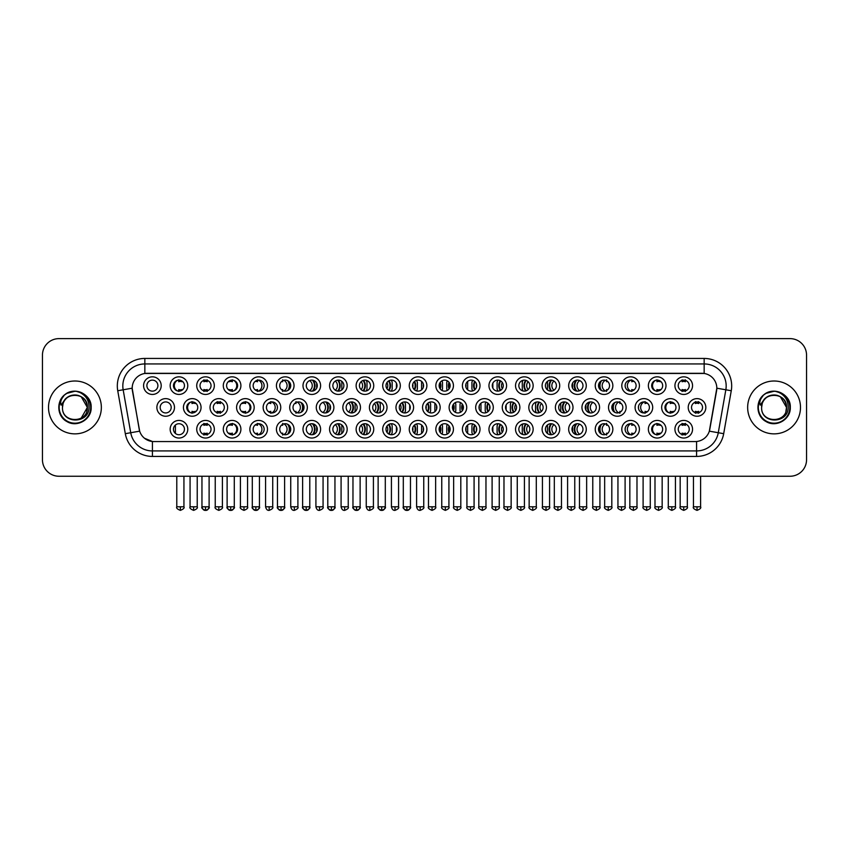 <?xml version="1.0" encoding="UTF-8"?>
<svg xmlns="http://www.w3.org/2000/svg" width="849" height="849" viewBox="0 0 849 849"><rect width="100%" height="100%" fill="white"/><g stroke="black" fill="none" stroke-linecap="round" stroke-linejoin="round"><path stroke-width="1.27" d="M453.44 429.233A8.808 8.808 0 0 1 444.643 438.042A8.808 8.808 0 0 1 435.834 429.233A8.808 8.808 0 0 1 444.643 420.425A8.808 8.808 0 0 1 453.44 429.233M439.135 429.233A5.508 5.508 0 0 0 444.643 434.741A5.508 5.508 0 0 0 450.14 429.233A5.508 5.508 0 0 0 444.643 423.725A5.508 5.508 0 0 0 439.135 429.233M480.014 429.233A8.808 8.808 0 0 1 471.206 438.042A8.808 8.808 0 0 1 462.397 429.233A8.808 8.808 0 0 1 471.206 420.425A8.808 8.808 0 0 1 480.014 429.233M465.698 429.233A5.508 5.508 0 0 0 471.206 434.741A5.508 5.508 0 0 0 476.714 429.233A5.508 5.508 0 0 0 471.206 423.725A5.508 5.508 0 0 0 465.698 429.233M506.577 429.233A8.808 8.808 0 0 1 497.769 438.042A8.808 8.808 0 0 1 488.96 429.233A8.808 8.808 0 0 1 497.769 420.425A8.808 8.808 0 0 1 506.577 429.233M492.271 429.233A5.508 5.508 0 0 0 497.769 434.741A5.508 5.508 0 0 0 503.277 429.233A5.508 5.508 0 0 0 497.769 423.725A5.508 5.508 0 0 0 492.271 429.233M586.277 429.233A8.808 8.808 0 0 1 577.479 438.042A8.808 8.808 0 0 1 568.671 429.233A8.808 8.808 0 0 1 577.479 420.425A8.808 8.808 0 0 1 586.277 429.233M571.971 429.233A5.508 5.508 0 0 0 577.479 434.741A5.508 5.508 0 0 0 582.976 429.233A5.508 5.508 0 0 0 577.479 423.725A5.508 5.508 0 0 0 571.971 429.233M612.851 429.233A8.808 8.808 0 0 1 604.042 438.042A8.808 8.808 0 0 1 595.234 429.233A8.808 8.808 0 0 1 604.042 420.425A8.808 8.808 0 0 1 612.851 429.233M598.534 429.233A5.508 5.508 0 0 0 604.042 434.741A5.508 5.508 0 0 0 609.55 429.233A5.508 5.508 0 0 0 604.042 423.725A5.508 5.508 0 0 0 598.534 429.233M639.414 429.233A8.808 8.808 0 0 1 630.605 438.042A8.808 8.808 0 0 1 621.797 429.233A8.808 8.808 0 0 1 630.605 420.425A8.808 8.808 0 0 1 639.414 429.233M625.108 429.233A5.508 5.508 0 0 0 630.605 434.741A5.508 5.508 0 0 0 636.113 429.233A5.508 5.508 0 0 0 630.605 423.725A5.508 5.508 0 0 0 625.108 429.233M665.987 429.233A8.808 8.808 0 0 1 657.179 438.042A8.808 8.808 0 0 1 648.371 429.233A8.808 8.808 0 0 1 657.179 420.425A8.808 8.808 0 0 1 665.987 429.233M651.671 429.233A5.508 5.508 0 0 0 657.179 434.741A5.508 5.508 0 0 0 662.676 429.233A5.508 5.508 0 0 0 657.179 423.725A5.508 5.508 0 0 0 651.671 429.233M533.151 429.233A8.808 8.808 0 0 1 524.342 438.042A8.808 8.808 0 0 1 515.534 429.233A8.808 8.808 0 0 1 524.342 420.425A8.808 8.808 0 0 1 533.151 429.233M518.835 429.233A5.508 5.508 0 0 0 524.342 434.741A5.508 5.508 0 0 0 529.84 429.233A5.508 5.508 0 0 0 524.342 423.725A5.508 5.508 0 0 0 518.835 429.233M559.714 429.233A8.808 8.808 0 0 1 550.905 438.042A8.808 8.808 0 0 1 542.097 429.233A8.808 8.808 0 0 1 550.905 420.425A8.808 8.808 0 0 1 559.714 429.233M545.398 429.233A5.508 5.508 0 0 0 550.905 434.741A5.508 5.508 0 0 0 556.413 429.233A5.508 5.508 0 0 0 550.905 423.725A5.508 5.508 0 0 0 545.398 429.233M426.877 429.233A8.808 8.808 0 0 1 418.069 438.042A8.808 8.808 0 0 1 409.26 429.233A8.808 8.808 0 0 1 418.069 420.425A8.808 8.808 0 0 1 426.877 429.233M412.561 429.233A5.508 5.508 0 0 0 418.069 434.741A5.508 5.508 0 0 0 423.577 429.233A5.508 5.508 0 0 0 418.069 423.725A5.508 5.508 0 0 0 412.561 429.233M400.314 429.233A8.808 8.808 0 0 1 391.506 438.042A8.808 8.808 0 0 1 382.697 429.233A8.808 8.808 0 0 1 391.506 420.425A8.808 8.808 0 0 1 400.314 429.233M385.998 429.233A5.508 5.508 0 0 0 391.506 434.741A5.508 5.508 0 0 0 397.003 429.233A5.508 5.508 0 0 0 391.506 423.725A5.508 5.508 0 0 0 385.998 429.233M373.74 429.233A8.808 8.808 0 0 1 364.932 438.042A8.808 8.808 0 0 1 356.124 429.233A8.808 8.808 0 0 1 364.932 420.425A8.808 8.808 0 0 1 373.74 429.233M359.435 429.233A5.508 5.508 0 0 0 364.932 434.741A5.508 5.508 0 0 0 370.44 429.233A5.508 5.508 0 0 0 364.932 423.725A5.508 5.508 0 0 0 359.435 429.233M347.177 429.233A8.808 8.808 0 0 1 338.369 438.042A8.808 8.808 0 0 1 329.561 429.233A8.808 8.808 0 0 1 338.369 420.425A8.808 8.808 0 0 1 347.177 429.233M332.861 429.233A5.508 5.508 0 0 0 338.369 434.741A5.508 5.508 0 0 0 343.877 429.233A5.508 5.508 0 0 0 338.369 423.725A5.508 5.508 0 0 0 332.861 429.233M320.604 429.233A8.808 8.808 0 0 1 311.806 438.042A8.808 8.808 0 0 1 302.997 429.233A8.808 8.808 0 0 1 311.806 420.425A8.808 8.808 0 0 1 320.604 429.233M306.298 429.233A5.508 5.508 0 0 0 311.806 434.741A5.508 5.508 0 0 0 317.303 429.233A5.508 5.508 0 0 0 311.806 423.725A5.508 5.508 0 0 0 306.298 429.233M294.041 429.233A8.808 8.808 0 0 1 285.232 438.042A8.808 8.808 0 0 1 276.424 429.233A8.808 8.808 0 0 1 285.232 420.425A8.808 8.808 0 0 1 294.041 429.233M279.724 429.233A5.508 5.508 0 0 0 285.232 434.741A5.508 5.508 0 0 0 290.74 429.233A5.508 5.508 0 0 0 285.232 423.725A5.508 5.508 0 0 0 279.724 429.233M267.477 429.233A8.808 8.808 0 0 1 258.669 438.042A8.808 8.808 0 0 1 249.861 429.233A8.808 8.808 0 0 1 258.669 420.425A8.808 8.808 0 0 1 267.477 429.233M253.161 429.233A5.508 5.508 0 0 0 258.669 434.741A5.508 5.508 0 0 0 264.166 429.233A5.508 5.508 0 0 0 258.669 423.725A5.508 5.508 0 0 0 253.161 429.233M240.904 429.233A8.808 8.808 0 0 1 232.095 438.042A8.808 8.808 0 0 1 223.287 429.233A8.808 8.808 0 0 1 232.095 420.425A8.808 8.808 0 0 1 240.904 429.233M226.598 429.233A5.508 5.508 0 0 0 232.095 434.741A5.508 5.508 0 0 0 237.603 429.233A5.508 5.508 0 0 0 232.095 423.725A5.508 5.508 0 0 0 226.598 429.233M214.341 429.233A8.808 8.808 0 0 1 205.532 438.042A8.808 8.808 0 0 1 196.724 429.233A8.808 8.808 0 0 1 205.532 420.425A8.808 8.808 0 0 1 214.341 429.233M200.024 429.233A5.508 5.508 0 0 0 205.532 434.741A5.508 5.508 0 0 0 211.04 429.233A5.508 5.508 0 0 0 205.532 423.725A5.508 5.508 0 0 0 200.024 429.233M187.767 429.233A8.808 8.808 0 0 1 178.969 438.042A8.808 8.808 0 0 1 170.161 429.233A8.808 8.808 0 0 1 178.969 420.425A8.808 8.808 0 0 1 187.767 429.233M173.461 429.233A5.508 5.508 0 0 0 178.969 434.741A5.508 5.508 0 0 0 184.466 429.233A5.508 5.508 0 0 0 178.969 423.725A5.508 5.508 0 0 0 173.461 429.233M692.551 429.233A8.808 8.808 0 0 1 683.742 438.042A8.808 8.808 0 0 1 674.934 429.233A8.808 8.808 0 0 1 683.742 420.425A8.808 8.808 0 0 1 692.551 429.233M678.234 429.233A5.508 5.508 0 0 0 683.742 434.741A5.508 5.508 0 0 0 689.25 429.233A5.508 5.508 0 0 0 683.742 423.725A5.508 5.508 0 0 0 678.234 429.233M440.164 407.435A8.808 8.808 0 0 1 431.356 416.243A8.808 8.808 0 0 1 422.547 407.435A8.808 8.808 0 0 1 431.356 398.627A8.808 8.808 0 0 1 440.164 407.435M425.848 407.435A5.508 5.508 0 0 0 431.356 412.943A5.508 5.508 0 0 0 436.864 407.435A5.508 5.508 0 0 0 431.356 401.927A5.508 5.508 0 0 0 425.848 407.435M466.727 407.435A8.808 8.808 0 0 1 457.919 416.243A8.808 8.808 0 0 1 449.11 407.435A8.808 8.808 0 0 1 457.919 398.627A8.808 8.808 0 0 1 466.727 407.435M452.411 407.435A5.508 5.508 0 0 0 457.919 412.943A5.508 5.508 0 0 0 463.427 407.435A5.508 5.508 0 0 0 457.919 401.927A5.508 5.508 0 0 0 452.411 407.435M493.301 407.435A8.808 8.808 0 0 1 484.492 416.243A8.808 8.808 0 0 1 475.684 407.435A8.808 8.808 0 0 1 484.492 398.627A8.808 8.808 0 0 1 493.301 407.435M478.985 407.435A5.508 5.508 0 0 0 484.492 412.943A5.508 5.508 0 0 0 489.99 407.435A5.508 5.508 0 0 0 484.492 401.927A5.508 5.508 0 0 0 478.985 407.435M519.864 407.435A8.808 8.808 0 0 1 511.056 416.243A8.808 8.808 0 0 1 502.247 407.435A8.808 8.808 0 0 1 511.056 398.627A8.808 8.808 0 0 1 519.864 407.435M505.548 407.435A5.508 5.508 0 0 0 511.056 412.943A5.508 5.508 0 0 0 516.563 407.435A5.508 5.508 0 0 0 511.056 401.927A5.508 5.508 0 0 0 505.548 407.435M599.564 407.435A8.808 8.808 0 0 1 590.755 416.243A8.808 8.808 0 0 1 581.947 407.435A8.808 8.808 0 0 1 590.755 398.627A8.808 8.808 0 0 1 599.564 407.435M585.248 407.435A5.508 5.508 0 0 0 590.755 412.943A5.508 5.508 0 0 0 596.263 407.435A5.508 5.508 0 0 0 590.755 401.927A5.508 5.508 0 0 0 585.248 407.435M626.138 407.435A8.808 8.808 0 0 1 617.329 416.243A8.808 8.808 0 0 1 608.521 407.435A8.808 8.808 0 0 1 617.329 398.627A8.808 8.808 0 0 1 626.138 407.435M611.821 407.435A5.508 5.508 0 0 0 617.329 412.943A5.508 5.508 0 0 0 622.826 407.435A5.508 5.508 0 0 0 617.329 401.927A5.508 5.508 0 0 0 611.821 407.435M652.701 407.435A8.808 8.808 0 0 1 643.892 416.243A8.808 8.808 0 0 1 635.084 407.435A8.808 8.808 0 0 1 643.892 398.627A8.808 8.808 0 0 1 652.701 407.435M638.384 407.435A5.508 5.508 0 0 0 643.892 412.943A5.508 5.508 0 0 0 649.4 407.435A5.508 5.508 0 0 0 643.892 401.927A5.508 5.508 0 0 0 638.384 407.435M679.264 407.435A8.808 8.808 0 0 1 670.455 416.243A8.808 8.808 0 0 1 661.647 407.435A8.808 8.808 0 0 1 670.455 398.627A8.808 8.808 0 0 1 679.264 407.435M664.958 407.435A5.508 5.508 0 0 0 670.455 412.943A5.508 5.508 0 0 0 675.963 407.435A5.508 5.508 0 0 0 670.455 401.927A5.508 5.508 0 0 0 664.958 407.435M546.427 407.435A8.808 8.808 0 0 1 537.619 416.243A8.808 8.808 0 0 1 528.81 407.435A8.808 8.808 0 0 1 537.619 398.627A8.808 8.808 0 0 1 546.427 407.435M532.121 407.435A5.508 5.508 0 0 0 537.619 412.943A5.508 5.508 0 0 0 543.127 407.435A5.508 5.508 0 0 0 537.619 401.927A5.508 5.508 0 0 0 532.121 407.435M573.001 407.435A8.808 8.808 0 0 1 564.192 416.243A8.808 8.808 0 0 1 555.384 407.435A8.808 8.808 0 0 1 564.192 398.627A8.808 8.808 0 0 1 573.001 407.435M558.684 407.435A5.508 5.508 0 0 0 564.192 412.943A5.508 5.508 0 0 0 569.7 407.435A5.508 5.508 0 0 0 564.192 401.927A5.508 5.508 0 0 0 558.684 407.435M413.59 407.435A8.808 8.808 0 0 1 404.782 416.243A8.808 8.808 0 0 1 395.974 407.435A8.808 8.808 0 0 1 404.782 398.627A8.808 8.808 0 0 1 413.59 407.435M399.285 407.435A5.508 5.508 0 0 0 404.782 412.943A5.508 5.508 0 0 0 410.29 407.435A5.508 5.508 0 0 0 404.782 401.927A5.508 5.508 0 0 0 399.285 407.435M387.027 407.435A8.808 8.808 0 0 1 378.219 416.243A8.808 8.808 0 0 1 369.411 407.435A8.808 8.808 0 0 1 378.219 398.627A8.808 8.808 0 0 1 387.027 407.435M372.711 407.435A5.508 5.508 0 0 0 378.219 412.943A5.508 5.508 0 0 0 383.727 407.435A5.508 5.508 0 0 0 378.219 401.927A5.508 5.508 0 0 0 372.711 407.435M360.464 407.435A8.808 8.808 0 0 1 351.656 416.243A8.808 8.808 0 0 1 342.847 407.435A8.808 8.808 0 0 1 351.656 398.627A8.808 8.808 0 0 1 360.464 407.435M346.148 407.435A5.508 5.508 0 0 0 351.656 412.943A5.508 5.508 0 0 0 357.153 407.435A5.508 5.508 0 0 0 351.656 401.927A5.508 5.508 0 0 0 346.148 407.435M333.89 407.435A8.808 8.808 0 0 1 325.082 416.243A8.808 8.808 0 0 1 316.274 407.435A8.808 8.808 0 0 1 325.082 398.627A8.808 8.808 0 0 1 333.89 407.435M319.574 407.435A5.508 5.508 0 0 0 325.082 412.943A5.508 5.508 0 0 0 330.59 407.435A5.508 5.508 0 0 0 325.082 401.927A5.508 5.508 0 0 0 319.574 407.435M307.327 407.435A8.808 8.808 0 0 1 298.519 416.243A8.808 8.808 0 0 1 289.711 407.435A8.808 8.808 0 0 1 298.519 398.627A8.808 8.808 0 0 1 307.327 407.435M293.011 407.435A5.508 5.508 0 0 0 298.519 412.943A5.508 5.508 0 0 0 304.027 407.435A5.508 5.508 0 0 0 298.519 401.927A5.508 5.508 0 0 0 293.011 407.435M280.754 407.435A8.808 8.808 0 0 1 271.945 416.243A8.808 8.808 0 0 1 263.137 407.435A8.808 8.808 0 0 1 271.945 398.627A8.808 8.808 0 0 1 280.754 407.435M266.448 407.435A5.508 5.508 0 0 0 271.945 412.943A5.508 5.508 0 0 0 277.453 407.435A5.508 5.508 0 0 0 271.945 401.927A5.508 5.508 0 0 0 266.448 407.435M254.191 407.435A8.808 8.808 0 0 1 245.382 416.243A8.808 8.808 0 0 1 236.574 407.435A8.808 8.808 0 0 1 245.382 398.627A8.808 8.808 0 0 1 254.191 407.435M239.874 407.435A5.508 5.508 0 0 0 245.382 412.943A5.508 5.508 0 0 0 250.89 407.435A5.508 5.508 0 0 0 245.382 401.927A5.508 5.508 0 0 0 239.874 407.435M227.628 407.435A8.808 8.808 0 0 1 218.819 416.243A8.808 8.808 0 0 1 210.011 407.435A8.808 8.808 0 0 1 218.819 398.627A8.808 8.808 0 0 1 227.628 407.435M213.311 407.435A5.508 5.508 0 0 0 218.819 412.943A5.508 5.508 0 0 0 224.316 407.435A5.508 5.508 0 0 0 218.819 401.927A5.508 5.508 0 0 0 213.311 407.435M201.054 407.435A8.808 8.808 0 0 1 192.245 416.243A8.808 8.808 0 0 1 183.437 407.435A8.808 8.808 0 0 1 192.245 398.627A8.808 8.808 0 0 1 201.054 407.435M186.738 407.435A5.508 5.508 0 0 0 192.245 412.943A5.508 5.508 0 0 0 197.753 407.435A5.508 5.508 0 0 0 192.245 401.927A5.508 5.508 0 0 0 186.738 407.435M174.491 407.435A8.808 8.808 0 0 1 165.682 416.243A8.808 8.808 0 0 1 156.874 407.435A8.808 8.808 0 0 1 165.682 398.627A8.808 8.808 0 0 1 174.491 407.435M160.174 407.435A5.508 5.508 0 0 0 165.682 412.943A5.508 5.508 0 0 0 171.19 407.435A5.508 5.508 0 0 0 165.682 401.927A5.508 5.508 0 0 0 160.174 407.435M705.837 407.435A8.808 8.808 0 0 1 697.029 416.243A8.808 8.808 0 0 1 688.221 407.435A8.808 8.808 0 0 1 697.029 398.627A8.808 8.808 0 0 1 705.837 407.435M691.521 407.435A5.508 5.508 0 0 0 697.029 412.943A5.508 5.508 0 0 0 702.537 407.435A5.508 5.508 0 0 0 697.029 401.927A5.508 5.508 0 0 0 691.521 407.435M586.277 385.637A8.808 8.808 0 0 1 577.479 394.445A8.808 8.808 0 0 1 568.671 385.637A8.808 8.808 0 0 1 577.479 376.829A8.808 8.808 0 0 1 586.277 385.637M571.971 385.637A5.508 5.508 0 0 0 577.479 391.134A5.508 5.508 0 0 0 582.976 385.637A5.508 5.508 0 0 0 577.479 380.129A5.508 5.508 0 0 0 571.971 385.637M612.851 385.637A8.808 8.808 0 0 1 604.042 394.445A8.808 8.808 0 0 1 595.234 385.637A8.808 8.808 0 0 1 604.042 376.829A8.808 8.808 0 0 1 612.851 385.637M598.534 385.637A5.508 5.508 0 0 0 604.042 391.134A5.508 5.508 0 0 0 609.55 385.637A5.508 5.508 0 0 0 604.042 380.129A5.508 5.508 0 0 0 598.534 385.637M639.414 385.637A8.808 8.808 0 0 1 630.605 394.445A8.808 8.808 0 0 1 621.797 385.637A8.808 8.808 0 0 1 630.605 376.829A8.808 8.808 0 0 1 639.414 385.637M625.108 385.637A5.508 5.508 0 0 0 630.605 391.134A5.508 5.508 0 0 0 636.113 385.637A5.508 5.508 0 0 0 630.605 380.129A5.508 5.508 0 0 0 625.108 385.637M665.987 385.637A8.808 8.808 0 0 1 657.179 394.445A8.808 8.808 0 0 1 648.371 385.637A8.808 8.808 0 0 1 657.179 376.829A8.808 8.808 0 0 1 665.987 385.637M651.671 385.637A5.508 5.508 0 0 0 657.179 391.134A5.508 5.508 0 0 0 662.676 385.637A5.508 5.508 0 0 0 657.179 380.129A5.508 5.508 0 0 0 651.671 385.637M559.714 385.637A8.808 8.808 0 0 1 550.905 394.445A8.808 8.808 0 0 1 542.097 385.637A8.808 8.808 0 0 1 550.905 376.829A8.808 8.808 0 0 1 559.714 385.637M545.398 385.637A5.508 5.508 0 0 0 550.905 391.134A5.508 5.508 0 0 0 556.413 385.637A5.508 5.508 0 0 0 550.905 380.129A5.508 5.508 0 0 0 545.398 385.637M533.151 385.637A8.808 8.808 0 0 1 524.342 394.445A8.808 8.808 0 0 1 515.534 385.637A8.808 8.808 0 0 1 524.342 376.829A8.808 8.808 0 0 1 533.151 385.637M518.835 385.637A5.508 5.508 0 0 0 524.342 391.134A5.508 5.508 0 0 0 529.84 385.637A5.508 5.508 0 0 0 524.342 380.129A5.508 5.508 0 0 0 518.835 385.637M506.577 385.637A8.808 8.808 0 0 1 497.769 394.445A8.808 8.808 0 0 1 488.96 385.637A8.808 8.808 0 0 1 497.769 376.829A8.808 8.808 0 0 1 506.577 385.637M492.271 385.637A5.508 5.508 0 0 0 497.769 391.134A5.508 5.508 0 0 0 503.277 385.637A5.508 5.508 0 0 0 497.769 380.129A5.508 5.508 0 0 0 492.271 385.637M480.014 385.637A8.808 8.808 0 0 1 471.206 394.445A8.808 8.808 0 0 1 462.397 385.637A8.808 8.808 0 0 1 471.206 376.829A8.808 8.808 0 0 1 480.014 385.637M465.698 385.637A5.508 5.508 0 0 0 471.206 391.134A5.508 5.508 0 0 0 476.714 385.637A5.508 5.508 0 0 0 471.206 380.129A5.508 5.508 0 0 0 465.698 385.637M453.44 385.637A8.808 8.808 0 0 1 444.643 394.445A8.808 8.808 0 0 1 435.834 385.637A8.808 8.808 0 0 1 444.643 376.829A8.808 8.808 0 0 1 453.44 385.637M439.135 385.637A5.508 5.508 0 0 0 444.643 391.134A5.508 5.508 0 0 0 450.14 385.637A5.508 5.508 0 0 0 444.643 380.129A5.508 5.508 0 0 0 439.135 385.637M426.877 385.637A8.808 8.808 0 0 1 418.069 394.445A8.808 8.808 0 0 1 409.26 385.637A8.808 8.808 0 0 1 418.069 376.829A8.808 8.808 0 0 1 426.877 385.637M412.561 385.637A5.508 5.508 0 0 0 418.069 391.134A5.508 5.508 0 0 0 423.577 385.637A5.508 5.508 0 0 0 418.069 380.129A5.508 5.508 0 0 0 412.561 385.637M400.314 385.637A8.808 8.808 0 0 1 391.506 394.445A8.808 8.808 0 0 1 382.697 385.637A8.808 8.808 0 0 1 391.506 376.829A8.808 8.808 0 0 1 400.314 385.637M385.998 385.637A5.508 5.508 0 0 0 391.506 391.134A5.508 5.508 0 0 0 397.003 385.637A5.508 5.508 0 0 0 391.506 380.129A5.508 5.508 0 0 0 385.998 385.637M373.74 385.637A8.808 8.808 0 0 1 364.932 394.445A8.808 8.808 0 0 1 356.124 385.637A8.808 8.808 0 0 1 364.932 376.829A8.808 8.808 0 0 1 373.74 385.637M359.435 385.637A5.508 5.508 0 0 0 364.932 391.134A5.508 5.508 0 0 0 370.44 385.637A5.508 5.508 0 0 0 364.932 380.129A5.508 5.508 0 0 0 359.435 385.637M347.177 385.637A8.808 8.808 0 0 1 338.369 394.445A8.808 8.808 0 0 1 329.561 385.637A8.808 8.808 0 0 1 338.369 376.829A8.808 8.808 0 0 1 347.177 385.637M332.861 385.637A5.508 5.508 0 0 0 338.369 391.134A5.508 5.508 0 0 0 343.877 385.637A5.508 5.508 0 0 0 338.369 380.129A5.508 5.508 0 0 0 332.861 385.637M320.604 385.637A8.808 8.808 0 0 1 311.806 394.445A8.808 8.808 0 0 1 302.997 385.637A8.808 8.808 0 0 1 311.806 376.829A8.808 8.808 0 0 1 320.604 385.637M306.298 385.637A5.508 5.508 0 0 0 311.806 391.134A5.508 5.508 0 0 0 317.303 385.637A5.508 5.508 0 0 0 311.806 380.129A5.508 5.508 0 0 0 306.298 385.637M294.041 385.637A8.808 8.808 0 0 1 285.232 394.445A8.808 8.808 0 0 1 276.424 385.637A8.808 8.808 0 0 1 285.232 376.829A8.808 8.808 0 0 1 294.041 385.637M279.724 385.637A5.508 5.508 0 0 0 285.232 391.134A5.508 5.508 0 0 0 290.74 385.637A5.508 5.508 0 0 0 285.232 380.129A5.508 5.508 0 0 0 279.724 385.637M267.477 385.637A8.808 8.808 0 0 1 258.669 394.445A8.808 8.808 0 0 1 249.861 385.637A8.808 8.808 0 0 1 258.669 376.829A8.808 8.808 0 0 1 267.477 385.637M253.161 385.637A5.508 5.508 0 0 0 258.669 391.134A5.508 5.508 0 0 0 264.166 385.637A5.508 5.508 0 0 0 258.669 380.129A5.508 5.508 0 0 0 253.161 385.637M240.904 385.637A8.808 8.808 0 0 1 232.095 394.445A8.808 8.808 0 0 1 223.287 385.637A8.808 8.808 0 0 1 232.095 376.829A8.808 8.808 0 0 1 240.904 385.637M226.598 385.637A5.508 5.508 0 0 0 232.095 391.134A5.508 5.508 0 0 0 237.603 385.637A5.508 5.508 0 0 0 232.095 380.129A5.508 5.508 0 0 0 226.598 385.637M214.341 385.637A8.808 8.808 0 0 1 205.532 394.445A8.808 8.808 0 0 1 196.724 385.637A8.808 8.808 0 0 1 205.532 376.829A8.808 8.808 0 0 1 214.341 385.637M200.024 385.637A5.508 5.508 0 0 0 205.532 391.134A5.508 5.508 0 0 0 211.04 385.637A5.508 5.508 0 0 0 205.532 380.129A5.508 5.508 0 0 0 200.024 385.637M187.767 385.637A8.808 8.808 0 0 1 178.969 394.445A8.808 8.808 0 0 1 170.161 385.637A8.808 8.808 0 0 1 178.969 376.829A8.808 8.808 0 0 1 187.767 385.637M173.461 385.637A5.508 5.508 0 0 0 178.969 391.134A5.508 5.508 0 0 0 184.466 385.637A5.508 5.508 0 0 0 178.969 380.129A5.508 5.508 0 0 0 173.461 385.637M161.204 385.637A8.808 8.808 0 0 1 152.395 394.445A8.808 8.808 0 0 1 143.587 385.637A8.808 8.808 0 0 1 152.395 376.829A8.808 8.808 0 0 1 161.204 385.637M146.888 385.637A5.508 5.508 0 0 0 152.395 391.134A5.508 5.508 0 0 0 157.903 385.637A5.508 5.508 0 0 0 152.395 380.129A5.508 5.508 0 0 0 146.888 385.637M692.551 385.637A8.808 8.808 0 0 1 683.742 394.445A8.808 8.808 0 0 1 674.934 385.637A8.808 8.808 0 0 1 683.742 376.829A8.808 8.808 0 0 1 692.551 385.637M678.234 385.637A5.508 5.508 0 0 0 683.742 391.134A5.508 5.508 0 0 0 689.25 385.637A5.508 5.508 0 0 0 683.742 380.129A5.508 5.508 0 0 0 678.234 385.637M125.312 433.68L117.735 390.742A27.529 27.529 0 0 1 144.839 358.437L704.161 358.437A27.529 27.529 0 0 1 731.265 390.742L723.688 433.68A27.529 27.529 0 0 1 696.583 456.433L152.417 456.433A27.529 27.529 0 0 1 125.312 433.68L139.66 431.154L132.412 390.752A14.868 14.868 0 0 1 147.047 373.305L701.953 373.305A14.868 14.868 0 0 1 716.588 390.752L709.796 429.286A14.868 14.868 0 0 1 695.161 441.565L153.839 441.565A14.868 14.868 0 0 1 139.204 429.286L132.179 388.195L123.158 389.787A22.021 22.021 0 0 1 144.839 363.945L704.161 363.945A22.021 22.021 0 0 1 725.842 389.787L718.275 432.725A22.021 22.021 0 0 1 696.583 450.925L152.417 450.925A22.021 22.021 0 0 1 130.725 432.725L123.158 389.787A22.021 22.021 0 0 1 122.818 385.966M48.51 407.435A26.425 26.425 0 0 0 74.935 433.86A26.425 26.425 0 0 0 101.349 407.435A26.425 26.425 0 0 0 74.935 381.01A26.425 26.425 0 0 0 48.51 407.435A26.425 26.425 0 0 0 74.935 433.86A26.425 26.425 0 0 0 101.349 407.435A26.425 26.425 0 0 0 74.935 381.01A26.425 26.425 0 0 0 48.51 407.435M747.651 407.435A26.425 26.425 0 0 0 774.065 433.86A26.425 26.425 0 0 0 800.49 407.435A26.425 26.425 0 0 0 774.065 381.01A26.425 26.425 0 0 0 747.651 407.435A26.425 26.425 0 0 0 774.065 433.86A26.425 26.425 0 0 0 800.49 407.435A26.425 26.425 0 0 0 774.065 381.01A26.425 26.425 0 0 0 747.651 407.435M144.839 358.437L144.839 373.464L704.161 373.464L704.161 358.437M132.179 388.163L132.348 385.966M695.161 441.565L153.839 441.565M152.417 456.433L152.417 441.501L144.479 438.254M731.265 390.742L716.821 388.195L709.34 431.154L723.688 433.68M806.55 355.137A16.513 16.513 0 0 0 790.037 338.624L58.963 338.624A16.513 16.513 0 0 0 42.45 355.137L42.45 459.733A16.513 16.513 0 0 0 58.963 476.247L790.037 476.247A16.513 16.513 0 0 0 806.55 459.733L806.55 355.137L806.55 459.733M42.45 355.137L42.45 459.733M790.037 338.624L58.963 338.624M58.963 476.247L790.037 476.247M682.097 391.463L682.097 389.521A4.224 4.224 0 0 0 685.398 389.521L685.398 391.463M685.398 379.811L685.398 381.753A4.224 4.224 0 0 0 682.097 381.753L682.097 379.811M695.373 413.261L695.373 411.319A4.224 4.224 0 0 0 698.674 411.319L698.674 413.261M698.674 401.609L698.674 403.551A4.224 4.224 0 0 0 695.373 403.551L695.373 401.609M682.097 435.059L682.097 433.117A4.224 4.224 0 0 0 685.398 433.117L685.398 435.059M685.398 423.407L685.398 425.349A4.224 4.224 0 0 0 682.097 425.349L682.097 423.407M656.924 391.463L656.924 389.521A4.224 4.224 0 0 0 660.225 389.521L660.225 390.222M655.598 380.363A6.06 6.06 0 0 0 655.598 390.911M660.225 381.052L660.225 381.753A4.224 4.224 0 0 0 656.924 381.753L656.924 379.811M634.235 389.776A4.224 4.224 0 0 1 631.752 389.521L631.752 391.463M630.871 380.14A6.06 6.06 0 0 0 630.871 391.134M625.235 384.438A8.257 8.257 0 0 0 625.235 386.826M634.235 381.498A4.224 4.224 0 0 0 631.752 381.753L631.752 379.811M600.508 389.85A8.808 8.808 0 0 1 600.508 381.413M607.629 389.818A4.224 4.224 0 0 1 606.589 389.521L606.589 391.463M605.379 380.299A6.06 6.06 0 0 0 605.379 390.975M601.623 380.692A8.257 8.257 0 0 0 601.623 390.582M607.629 381.456A4.224 4.224 0 0 0 606.589 381.753L606.589 379.811M576.046 390.954A8.808 8.808 0 0 1 576.046 380.32M579.697 380.596A6.06 6.06 0 0 0 579.697 390.667M576.885 380.161A8.257 8.257 0 0 0 576.885 391.113M572.608 383.058L572.608 388.205M670.211 413.261L670.211 411.319A4.224 4.224 0 0 0 673.512 411.319L673.512 412.02M668.885 402.161A6.06 6.06 0 0 0 668.885 412.71M673.512 402.851L673.512 403.551A4.224 4.224 0 0 0 670.211 403.551L670.211 401.609M647.522 411.574A4.224 4.224 0 0 1 645.038 411.319L645.038 413.261M644.158 401.938A6.06 6.06 0 0 0 644.158 412.932M638.522 406.236A8.257 8.257 0 0 0 638.522 408.624M647.522 403.296A4.224 4.224 0 0 0 645.038 403.551L645.038 401.609M613.785 411.648A8.808 8.808 0 0 1 613.785 403.211M620.906 411.616A4.224 4.224 0 0 1 619.866 411.319L619.866 413.261M618.666 402.097A6.06 6.06 0 0 0 618.666 412.773M614.909 402.49A8.257 8.257 0 0 0 614.909 412.381M620.906 403.254A4.224 4.224 0 0 0 619.866 403.551L619.866 401.609M656.924 435.059L656.924 433.117A4.224 4.224 0 0 0 660.225 433.117L660.225 433.818M655.598 423.959A6.06 6.06 0 0 0 655.598 434.508M660.225 424.649L660.225 425.349A4.224 4.224 0 0 0 656.924 425.349L656.924 423.407M63.059 403.689L62.465 407.435C61.786 424.341 89.124 424.033 89.039 407.435C89.092 400.569 86.025 395.581 79.848 392.471L76.123 391.251C71.634 390.986 67.687 392.302 64.259 395.209L62.009 398.425C60.65 400.728 60.343 402.967 61.117 405.143L65.129 399.2C68.854 395.464 73.301 394.233 78.458 395.496A12.448 12.448 0 0 0 63.059 403.689L62.486 407.435C61.722 391.378 88.137 391.378 87.373 407.435L81.154 418.207M62.486 407.435C61.722 391.378 88.137 391.378 87.373 407.435C86.991 401.46 84.019 397.481 78.458 395.496L81.154 396.653L87.373 407.435C88.137 423.492 61.722 423.492 62.486 407.435C61.722 391.378 88.137 391.378 87.373 407.435L86.757 411.319M64.291 395.178L66.816 393.384L75.052 391.209L66.816 393.384L64.291 395.178L66.816 393.384L75.052 391.209L66.816 393.384L64.291 395.178L66.816 393.384L75.052 391.209M64.259 395.209C73.714 385.934 91.915 393.978 91.161 407.435C91.713 419.438 76.93 427.97 66.816 421.486C56.151 415.968 56.151 398.903 66.816 393.384C76.93 386.9 91.713 395.432 91.161 407.435C91.713 419.438 76.93 427.97 66.816 421.486C56.151 415.968 56.151 398.903 66.816 393.384C76.93 386.9 91.713 395.432 91.161 407.435C91.713 419.438 76.93 427.97 66.816 421.486C56.151 415.968 56.151 398.903 66.816 393.384C76.93 386.9 91.713 395.432 91.161 407.435C91.713 419.438 76.93 427.97 66.816 421.486C56.151 415.968 56.151 398.903 66.816 393.384C76.93 386.9 91.713 395.432 91.161 407.435C91.713 419.438 76.93 427.97 66.816 421.486C56.151 415.968 56.151 398.903 66.816 393.384C75.232 389.447 82.385 391.06 88.275 398.192M762.2 403.689L761.606 407.435C760.927 424.341 788.265 424.033 788.18 407.435C788.233 400.569 785.166 395.581 778.989 392.471L775.264 391.251C770.775 390.986 766.827 392.302 763.4 395.209L761.15 398.425C759.791 400.728 759.484 402.967 760.258 405.143L764.27 399.2C767.995 395.464 772.441 394.233 777.599 395.496A12.448 12.448 0 0 0 762.2 403.689L761.627 407.435C760.863 391.378 787.278 391.378 786.514 407.435C787.278 423.492 760.863 423.492 761.627 407.435C760.863 391.378 787.278 391.378 786.514 407.435L785.898 411.319M786.514 407.435C786.132 401.46 783.16 397.481 777.599 395.496L780.295 396.653L786.514 407.435C787.278 391.378 760.863 391.378 761.627 407.435M763.431 395.178L765.957 393.384L774.192 391.209L765.957 393.384L763.431 395.178L765.957 393.384L774.192 391.209L765.957 393.384L763.431 395.178L765.957 393.384L774.192 391.209M763.4 395.209C772.855 385.934 791.056 393.978 790.302 407.435C790.854 419.438 776.071 427.97 765.957 421.486C755.292 415.968 755.292 398.903 765.957 393.384C776.071 386.9 790.854 395.432 790.302 407.435C790.854 419.438 776.071 427.97 765.957 421.486C755.292 415.968 755.292 398.903 765.957 393.384C776.071 386.9 790.854 395.432 790.302 407.435C790.854 419.438 776.071 427.97 765.957 421.486C755.292 415.968 755.292 398.903 765.957 393.384C776.071 386.9 790.854 395.432 790.302 407.435C790.854 419.438 776.071 427.97 765.957 421.486C755.292 415.968 755.292 398.903 765.957 393.384C776.071 386.9 790.854 395.432 790.302 407.435C790.854 419.438 776.071 427.97 765.957 421.486C755.292 415.968 755.292 398.903 765.957 393.384C774.373 389.447 781.526 391.06 787.416 398.192M589.333 412.752A8.808 8.808 0 0 1 589.333 402.118M592.984 402.405A6.06 6.06 0 0 0 592.984 412.465M590.172 401.959A8.257 8.257 0 0 0 590.172 412.911M585.895 404.856L585.895 410.003M634.235 433.372A4.224 4.224 0 0 1 631.752 433.117L631.752 435.059M630.871 423.736A6.06 6.06 0 0 0 630.871 434.73M625.235 428.045A8.257 8.257 0 0 0 625.235 430.432M634.235 425.094A4.224 4.224 0 0 0 631.752 425.349L631.752 423.407M600.508 433.457A8.808 8.808 0 0 1 600.508 425.02M607.629 433.414A4.224 4.224 0 0 1 606.589 433.117L606.589 435.059M605.379 423.895A6.06 6.06 0 0 0 605.379 434.571M601.623 424.288A8.257 8.257 0 0 0 601.623 434.179M607.629 425.052A4.224 4.224 0 0 0 606.589 425.349L606.589 423.407M576.046 434.55A8.808 8.808 0 0 1 576.046 423.916M579.697 424.203A6.06 6.06 0 0 0 579.697 434.264M576.885 423.757A8.257 8.257 0 0 0 576.885 434.709M572.608 426.665L572.608 431.812M551.022 391.134A8.808 8.808 0 0 1 551.022 380.129M553.951 381.042A6.06 6.06 0 0 0 553.951 390.222M551.691 380.182A8.257 8.257 0 0 0 551.691 391.081M547.902 381.021A11.005 11.005 0 0 0 547.435 382.199L547.435 389.075A11.005 11.005 0 0 0 547.902 390.243M525.722 390.964A8.808 8.808 0 0 1 525.722 380.31M528.152 381.668A6.06 6.06 0 0 0 528.152 389.606M526.274 380.479A8.257 8.257 0 0 0 526.274 390.784M523.111 380.267A11.005 11.005 0 0 0 522.273 382.199L522.273 389.075A11.005 11.005 0 0 0 523.111 391.007M500.252 390.551A8.808 8.808 0 0 1 500.252 380.723M502.343 382.559A6.06 6.06 0 0 0 502.343 388.704M500.73 380.989A8.257 8.257 0 0 0 500.73 390.275M498.023 380.14A11.005 11.005 0 0 0 497.1 382.199L497.1 389.075A11.005 11.005 0 0 0 498.023 391.134M474.687 389.903A8.808 8.808 0 0 1 474.687 381.371M476.512 384.173A6.06 6.06 0 0 0 476.512 387.091M475.1 381.753A8.257 8.257 0 0 0 475.1 389.521M472.734 380.341A11.005 11.005 0 0 0 471.927 382.199L471.927 389.075A11.005 11.005 0 0 0 472.734 390.922M492.855 388.099L492.855 383.164M564.309 412.943A8.808 8.808 0 0 1 564.309 401.927M567.228 402.851A6.06 6.06 0 0 0 567.228 412.02M564.978 401.991A8.257 8.257 0 0 0 564.978 412.879M561.189 402.819A11.005 11.005 0 0 0 560.722 403.997L560.722 410.874A11.005 11.005 0 0 0 561.189 412.041M538.998 412.763A8.808 8.808 0 0 1 538.998 402.108M541.439 403.466A6.06 6.06 0 0 0 541.439 411.404M539.561 402.277A8.257 8.257 0 0 0 539.561 412.582M536.398 402.065A11.005 11.005 0 0 0 535.549 403.997L535.549 410.874A11.005 11.005 0 0 0 536.398 412.805M513.539 412.349A8.808 8.808 0 0 1 513.539 402.522M515.63 404.368A6.06 6.06 0 0 0 515.63 410.502M514.016 402.797A8.257 8.257 0 0 0 514.016 412.073M511.31 401.938A11.005 11.005 0 0 0 510.387 403.997L510.387 410.874A11.005 11.005 0 0 0 511.31 412.932M487.973 411.701A8.808 8.808 0 0 1 487.973 403.169M489.799 405.981A6.06 6.06 0 0 0 489.799 408.889M488.387 403.551A8.257 8.257 0 0 0 488.387 411.319M486.021 402.15A11.005 11.005 0 0 0 485.214 403.997L485.214 410.874A11.005 11.005 0 0 0 486.021 412.72M506.131 409.897L506.131 404.973M551.022 434.741A8.808 8.808 0 0 1 551.022 423.725M553.951 424.649A6.06 6.06 0 0 0 553.951 433.828M551.691 423.789A8.257 8.257 0 0 0 551.691 434.688M547.902 424.627A11.005 11.005 0 0 0 547.435 425.795L547.435 432.672A11.005 11.005 0 0 0 547.902 433.85M525.722 434.561A8.808 8.808 0 0 1 525.722 423.906M528.152 425.264A6.06 6.06 0 0 0 528.152 433.202M526.274 424.086A8.257 8.257 0 0 0 526.274 434.391M523.111 423.863A11.005 11.005 0 0 0 522.273 425.795L522.273 432.672A11.005 11.005 0 0 0 523.111 434.603M500.252 434.147A8.808 8.808 0 0 1 500.252 424.32M502.343 426.166A6.06 6.06 0 0 0 502.343 432.3M500.73 424.596A8.257 8.257 0 0 0 500.73 433.881M498.023 423.736A11.005 11.005 0 0 0 497.1 425.795L497.1 432.672A11.005 11.005 0 0 0 498.023 434.73M449.047 388.927A8.808 8.808 0 0 1 449.047 382.347M465.899 387.123A8.808 8.808 0 0 0 465.899 384.151M449.429 382.92A8.257 8.257 0 0 0 449.429 388.354M447.317 380.83A11.005 11.005 0 0 0 446.765 382.199L446.765 389.075A11.005 11.005 0 0 0 447.317 390.444M467.459 389.67A11.005 11.005 0 0 0 467.682 389.075L467.682 382.199A11.005 11.005 0 0 0 467.459 381.594M423.375 387.123A8.808 8.808 0 0 1 423.375 384.151M440.228 388.927A8.808 8.808 0 0 0 440.228 382.347M439.846 388.354A8.257 8.257 0 0 0 439.846 382.92M421.815 381.594A11.005 11.005 0 0 0 421.592 382.199L421.592 389.075A11.005 11.005 0 0 0 421.815 389.67M441.958 390.444A11.005 11.005 0 0 0 442.509 389.075L442.509 382.199A11.005 11.005 0 0 0 441.958 380.83M414.588 389.903A8.808 8.808 0 0 0 414.588 381.371M414.174 389.521A8.257 8.257 0 0 0 414.174 381.753M412.763 387.091A6.06 6.06 0 0 0 412.763 384.173M396.419 383.164L396.419 388.099M416.541 390.922A11.005 11.005 0 0 0 417.347 389.075L417.347 382.199A11.005 11.005 0 0 0 416.541 380.341M389.022 390.551A8.808 8.808 0 0 0 389.022 380.723M388.545 390.275A8.257 8.257 0 0 0 388.545 380.989M386.932 388.704A6.06 6.06 0 0 0 386.932 382.559M391.251 391.134A11.005 11.005 0 0 0 392.174 389.075L392.174 382.199A11.005 11.005 0 0 0 391.251 380.14M363.563 390.964A8.808 8.808 0 0 0 363.563 380.31M363.001 390.784A8.257 8.257 0 0 0 363.001 380.479M361.122 389.606A6.06 6.06 0 0 0 361.122 381.668M366.163 391.007A11.005 11.005 0 0 0 367.001 389.075L367.001 382.199A11.005 11.005 0 0 0 366.163 380.267M338.252 391.134A8.808 8.808 0 0 0 338.252 380.129M337.584 391.081A8.257 8.257 0 0 0 337.584 380.182M335.323 390.222A6.06 6.06 0 0 0 335.323 381.042M341.372 390.243A11.005 11.005 0 0 0 341.839 389.075L341.839 382.199A11.005 11.005 0 0 0 341.372 381.021M462.334 410.725A8.808 8.808 0 0 1 462.334 404.145M479.186 408.921A8.808 8.808 0 0 0 479.186 405.949M462.705 404.718A8.257 8.257 0 0 0 462.705 410.152M460.604 402.628A11.005 11.005 0 0 0 460.041 403.997L460.041 410.874A11.005 11.005 0 0 0 460.604 412.243M480.746 411.478A11.005 11.005 0 0 0 480.969 410.874L480.969 403.997A11.005 11.005 0 0 0 480.746 403.392M436.651 408.921A8.808 8.808 0 0 1 436.651 405.949M453.504 410.725A8.808 8.808 0 0 0 453.504 404.145M453.133 410.152A8.257 8.257 0 0 0 453.133 404.718M435.091 403.392A11.005 11.005 0 0 0 434.879 403.997L434.879 410.874A11.005 11.005 0 0 0 435.091 411.478M455.244 412.243A11.005 11.005 0 0 0 455.796 410.874L455.796 403.997A11.005 11.005 0 0 0 455.244 402.628M427.875 411.701A8.808 8.808 0 0 0 427.875 403.169M427.45 411.319A8.257 8.257 0 0 0 427.45 403.551M426.049 408.889A6.06 6.06 0 0 0 426.049 405.981M409.706 404.973L409.706 409.897M429.827 412.72A11.005 11.005 0 0 0 430.623 410.874L430.623 403.997A11.005 11.005 0 0 0 429.827 402.15M402.309 412.349A8.808 8.808 0 0 0 402.309 402.522M401.832 412.073A8.257 8.257 0 0 0 401.832 402.797M400.219 410.502A6.06 6.06 0 0 0 400.219 404.368M404.538 412.932A11.005 11.005 0 0 0 405.461 410.874L405.461 403.997A11.005 11.005 0 0 0 404.538 401.938M376.839 412.763A8.808 8.808 0 0 0 376.839 402.108M376.277 412.582A8.257 8.257 0 0 0 376.277 402.277M374.398 411.404A6.06 6.06 0 0 0 374.398 403.466M379.439 412.805A11.005 11.005 0 0 0 380.288 410.874L380.288 403.997A11.005 11.005 0 0 0 379.439 402.065M351.539 412.943A8.808 8.808 0 0 0 351.539 401.927M350.86 412.879A8.257 8.257 0 0 0 350.86 401.991M348.61 412.02A6.06 6.06 0 0 0 348.61 402.851M354.659 412.041A11.005 11.005 0 0 0 355.115 410.874L355.115 403.997A11.005 11.005 0 0 0 354.659 402.819M474.687 433.499A8.808 8.808 0 0 1 474.687 424.967M476.512 427.779A6.06 6.06 0 0 0 476.512 430.687M475.1 425.349A8.257 8.257 0 0 0 475.1 433.117M472.734 423.948A11.005 11.005 0 0 0 471.927 425.795L471.927 432.672A11.005 11.005 0 0 0 472.734 434.518M492.855 431.706L492.855 426.771M449.047 432.523A8.808 8.808 0 0 1 449.047 425.943M465.899 430.719A8.808 8.808 0 0 0 465.899 427.747M449.429 426.516A8.257 8.257 0 0 0 449.429 431.95M447.317 424.426A11.005 11.005 0 0 0 446.765 425.795L446.765 432.672A11.005 11.005 0 0 0 447.317 434.041M467.459 433.277A11.005 11.005 0 0 0 467.682 432.672L467.682 425.795A11.005 11.005 0 0 0 467.459 425.2M423.375 430.719A8.808 8.808 0 0 1 423.375 427.747M440.228 432.523A8.808 8.808 0 0 0 440.228 425.943M439.846 431.95A8.257 8.257 0 0 0 439.846 426.516M421.815 425.2A11.005 11.005 0 0 0 421.592 425.795L421.592 432.672A11.005 11.005 0 0 0 421.815 433.277M441.958 434.041A11.005 11.005 0 0 0 442.509 432.672L442.509 425.795A11.005 11.005 0 0 0 441.958 424.426M414.588 433.499A8.808 8.808 0 0 0 414.588 424.967M414.174 433.117A8.257 8.257 0 0 0 414.174 425.349M412.763 430.687A6.06 6.06 0 0 0 412.763 427.779M396.419 426.771L396.419 431.706M416.541 434.518A11.005 11.005 0 0 0 417.347 432.672L417.347 425.795A11.005 11.005 0 0 0 416.541 423.948M389.022 434.147A8.808 8.808 0 0 0 389.022 424.32M388.545 433.881A8.257 8.257 0 0 0 388.545 424.596M386.932 432.3A6.06 6.06 0 0 0 386.932 426.166M391.251 434.73A11.005 11.005 0 0 0 392.174 432.672L392.174 425.795A11.005 11.005 0 0 0 391.251 423.736M363.563 434.561A8.808 8.808 0 0 0 363.563 423.906M363.001 434.391A8.257 8.257 0 0 0 363.001 424.086M361.122 433.202A6.06 6.06 0 0 0 361.122 425.264M366.163 434.603A11.005 11.005 0 0 0 367.001 432.672L367.001 425.795A11.005 11.005 0 0 0 366.163 423.863M313.228 390.954A8.808 8.808 0 0 0 313.228 380.32M312.39 391.113A8.257 8.257 0 0 0 312.39 380.161M309.577 390.667A6.06 6.06 0 0 0 309.577 380.596M316.666 388.205L316.666 383.058M288.766 389.85A8.808 8.808 0 0 0 288.766 381.413M281.645 389.818A4.224 4.224 0 0 0 282.685 389.521L282.685 391.463M287.652 390.582A8.257 8.257 0 0 0 287.652 380.692M283.895 390.975A6.06 6.06 0 0 0 283.895 380.299M281.645 381.456A4.224 4.224 0 0 1 282.685 381.753L282.685 379.811M255.04 389.776A4.224 4.224 0 0 0 257.523 389.521L257.523 391.463M264.039 386.826A8.257 8.257 0 0 0 264.039 384.438M258.404 391.134A6.06 6.06 0 0 0 258.404 380.14M255.04 381.498A4.224 4.224 0 0 1 257.523 381.753L257.523 379.811M229.05 390.222L229.05 389.521A4.224 4.224 0 0 0 232.35 389.521L232.35 391.463M233.677 390.911A6.06 6.06 0 0 0 233.677 380.363M232.35 379.811L232.35 381.753A4.224 4.224 0 0 0 229.05 381.753L229.05 381.052M203.877 391.463L203.877 389.521A4.224 4.224 0 0 0 207.188 389.521L207.188 391.463M207.188 379.811L207.188 381.753A4.224 4.224 0 0 0 203.877 381.753L203.877 379.811M178.715 391.463L178.715 389.521A4.224 4.224 0 0 0 182.015 389.521L182.015 390.222M177.388 380.363A6.06 6.06 0 0 0 177.388 390.911M182.015 381.052L182.015 381.753A4.224 4.224 0 0 0 178.715 381.753L178.715 379.811M326.515 412.752A8.808 8.808 0 0 0 326.515 402.118M325.676 412.911A8.257 8.257 0 0 0 325.676 401.959M322.853 412.465A6.06 6.06 0 0 0 322.853 402.405M329.953 410.003L329.953 404.856M302.053 411.648A8.808 8.808 0 0 0 302.053 403.211M294.932 411.616A4.224 4.224 0 0 0 295.972 411.319L295.972 413.261M300.939 412.381A8.257 8.257 0 0 0 300.939 402.49M297.182 412.773A6.06 6.06 0 0 0 297.182 402.097M294.932 403.254A4.224 4.224 0 0 1 295.972 403.551L295.972 401.609M268.326 411.574A4.224 4.224 0 0 0 270.81 411.319L270.81 413.261M277.326 408.624A8.257 8.257 0 0 0 277.326 406.236M271.691 412.932A6.06 6.06 0 0 0 271.691 401.938M268.326 403.296A4.224 4.224 0 0 1 270.81 403.551L270.81 401.609M242.336 412.02L242.336 411.319A4.224 4.224 0 0 0 245.637 411.319L245.637 413.261M246.963 412.71A6.06 6.06 0 0 0 246.963 402.161M245.637 401.609L245.637 403.551A4.224 4.224 0 0 0 242.336 403.551L242.336 402.851M217.164 413.261L217.164 411.319A4.224 4.224 0 0 0 220.464 411.319L220.464 413.261M220.464 401.609L220.464 403.551A4.224 4.224 0 0 0 217.164 403.551L217.164 401.609M191.991 413.261L191.991 411.319A4.224 4.224 0 0 0 195.302 411.319L195.302 412.02M190.675 402.161A6.06 6.06 0 0 0 190.675 412.71M195.302 402.851L195.302 403.551A4.224 4.224 0 0 0 191.991 403.551L191.991 401.609M338.252 434.741A8.808 8.808 0 0 0 338.252 423.725M337.584 434.688A8.257 8.257 0 0 0 337.584 423.789M335.323 433.828A6.06 6.06 0 0 0 335.323 424.649M341.372 433.85A11.005 11.005 0 0 0 341.839 432.672L341.839 425.795A11.005 11.005 0 0 0 341.372 424.627M313.228 434.55A8.808 8.808 0 0 0 313.228 423.916M312.39 434.709A8.257 8.257 0 0 0 312.39 423.757M309.577 434.264A6.06 6.06 0 0 0 309.577 424.203M316.666 431.812L316.666 426.665M288.766 433.457A8.808 8.808 0 0 0 288.766 425.02M281.645 433.414A4.224 4.224 0 0 0 282.685 433.117L282.685 435.059M287.652 434.179A8.257 8.257 0 0 0 287.652 424.288M283.895 434.571A6.06 6.06 0 0 0 283.895 423.895M281.645 425.052A4.224 4.224 0 0 1 282.685 425.349L282.685 423.407M255.04 433.372A4.224 4.224 0 0 0 257.523 433.117L257.523 435.059M264.039 430.432A8.257 8.257 0 0 0 264.039 428.045M258.404 434.73A6.06 6.06 0 0 0 258.404 423.736M255.04 425.094A4.224 4.224 0 0 1 257.523 425.349L257.523 423.407M229.05 433.818L229.05 433.117A4.224 4.224 0 0 0 232.35 433.117L232.35 435.059M233.677 434.508A6.06 6.06 0 0 0 233.677 423.959M232.35 423.407L232.35 425.349A4.224 4.224 0 0 0 229.05 425.349L229.05 424.649M203.877 435.059L203.877 433.117A4.224 4.224 0 0 0 207.188 433.117L207.188 435.059M207.188 423.407L207.188 425.349A4.224 4.224 0 0 0 203.877 425.349L203.877 423.407M696.583 441.501L696.583 456.433M117.735 390.742L123.158 389.787M697.029 506.8L693.453 506.8C692.72 507.946 693.92 509.135 697.029 510.376L697.029 506.8L700.605 506.8L700.605 476.247M683.742 506.8L680.166 506.8C679.444 507.946 680.633 509.135 683.742 510.376L683.742 506.8L687.319 506.8L687.319 476.247M671.856 506.8L668.28 506.8C667.558 507.946 668.747 509.135 671.856 510.376L671.856 506.8L675.433 506.8L675.433 476.247M646.694 506.8L643.107 506.8C642.385 507.946 643.574 509.135 646.694 510.376L646.694 506.8L650.27 506.8L650.27 476.247M621.521 506.8L617.945 506.8C617.212 507.946 618.412 509.135 621.521 510.376L621.521 506.8L625.097 506.8L625.097 476.247M658.569 506.8L654.993 506.8C654.271 507.946 655.46 509.135 658.569 510.376L658.569 506.8L662.156 506.8L662.156 476.247M62.009 398.425A15.749 15.749 0 0 0 74.935 423.184A15.749 15.749 0 0 0 79.848 392.471M761.15 398.425A15.749 15.749 0 0 0 774.065 423.184A15.749 15.749 0 0 0 778.989 392.471M596.348 506.8L592.772 506.8C592.05 507.946 593.239 509.135 596.348 510.376L596.348 506.8L599.925 506.8L599.925 476.247M633.407 506.8L629.831 506.8C629.098 507.946 630.298 509.135 633.407 510.376L633.407 506.8L636.983 506.8L636.983 476.247M608.234 506.8L604.658 506.8C603.936 507.946 605.125 509.135 608.234 510.376L608.234 506.8L611.811 506.8L611.811 476.247M583.072 506.8L579.485 506.8C578.763 507.946 579.952 509.135 583.072 510.376L583.072 506.8L586.648 506.8L586.648 476.247M571.186 506.8L567.599 506.8C566.877 507.946 568.066 509.135 571.186 510.376L571.186 506.8L574.762 506.8L574.762 476.247M546.013 506.8L542.437 506.8C541.704 507.946 542.904 509.135 546.013 510.376L546.013 506.8L549.59 506.8L549.59 476.247M520.84 506.8L517.264 506.8C516.542 507.946 517.731 509.135 520.84 510.376L520.84 506.8L524.427 506.8L524.427 476.247M495.678 506.8L492.102 506.8C491.369 507.946 492.558 509.135 495.678 510.376L495.678 506.8L499.254 506.8L499.254 476.247M557.899 506.8L554.323 506.8L554.323 476.247L554.323 506.8C553.59 507.946 554.79 509.135 557.899 510.376L557.899 506.8L561.476 506.8L561.476 476.247L561.476 506.8C562.208 507.946 561.009 509.135 557.899 510.376M532.726 506.8L529.15 506.8L529.15 476.247L529.15 506.8C528.428 507.946 529.617 509.135 532.726 510.376L532.726 506.8L536.303 506.8L536.303 476.247L536.303 506.8C537.035 507.946 535.836 509.135 532.726 510.376M507.564 506.8L503.977 506.8L503.977 476.247L503.977 506.8C503.255 507.946 504.444 509.135 507.564 510.376L507.564 506.8L511.14 506.8L511.14 476.247L511.14 506.8C511.862 507.946 510.673 509.135 507.564 510.376M470.505 506.8L466.929 506.8C466.197 507.946 467.396 509.135 470.505 510.376L470.505 506.8L474.082 506.8L474.082 476.247M445.332 506.8L441.756 506.8C441.034 507.946 442.223 509.135 445.332 510.376L445.332 506.8L448.919 506.8L448.919 476.247M420.17 506.8L416.594 506.8C417.209 509.347 418.408 510.546 420.17 510.376L420.17 506.8L423.747 506.8L423.747 476.247M394.997 506.8L391.421 506.8C392.047 509.347 393.236 510.546 394.997 510.376L394.997 506.8L398.574 506.8L398.574 476.247M369.824 506.8L366.248 506.8C366.874 509.347 368.073 510.546 369.824 510.376L369.824 506.8L373.411 506.8L373.411 476.247M344.662 506.8L341.086 506.8C341.712 509.347 342.9 510.546 344.662 510.376L344.662 506.8L348.239 506.8L348.239 476.247M482.391 506.8L478.815 506.8L478.815 476.247L478.815 506.8C478.083 507.946 479.282 509.135 482.391 510.376L482.391 506.8L485.968 506.8L485.968 476.247L485.968 506.8C486.7 507.946 485.501 509.135 482.391 510.376M457.218 506.8L453.642 506.8C452.92 507.946 454.109 509.135 457.218 510.376L457.218 506.8L460.805 506.8L460.805 476.247M432.056 506.8L428.48 506.8L428.48 476.247L428.48 506.8C427.747 507.946 428.947 509.135 432.056 510.376L432.056 506.8L435.633 506.8L435.633 476.247L435.633 506.8C436.354 507.946 435.166 509.135 432.056 510.376M406.883 506.8L403.307 506.8C402.575 507.946 403.774 509.135 406.883 510.376L406.883 506.8L410.46 506.8C411.192 507.946 409.993 509.135 406.883 510.376C405.122 510.546 403.933 509.347 403.307 506.8L403.307 476.247M381.71 506.8L378.134 506.8C377.412 507.946 378.601 509.135 381.71 510.376L381.71 506.8L385.297 506.8C386.019 507.946 384.83 509.135 381.71 510.376C379.949 510.546 378.76 509.347 378.134 506.8L378.134 476.247M356.548 506.8L352.972 506.8C352.239 507.946 353.439 509.135 356.548 510.376L356.548 506.8L360.125 506.8C360.846 507.946 359.658 509.135 356.548 510.376C354.786 510.546 353.587 509.347 352.972 506.8L352.972 476.247M180.359 506.8L176.783 506.8C176.061 507.946 177.25 509.135 180.359 510.376L180.359 506.8L183.936 506.8L183.936 476.247M319.489 506.8L315.913 506.8C316.539 509.347 317.728 510.546 319.489 510.376L319.489 506.8L323.066 506.8L323.066 476.247M294.327 506.8L290.74 506.8C291.366 509.347 292.565 510.546 294.327 510.376L294.327 506.8L297.903 506.8L297.903 476.247M269.154 506.8L265.578 506.8C266.204 509.347 267.393 510.546 269.154 510.376L269.154 506.8L272.731 506.8L272.731 476.247M243.981 506.8L240.405 506.8C239.683 507.946 240.872 509.135 243.981 510.376L243.981 506.8L247.558 506.8L247.558 476.247M218.819 506.8L215.232 506.8C214.51 507.946 215.699 509.135 218.819 510.376L218.819 506.8L222.396 506.8L222.396 476.247M193.646 506.8L190.07 506.8C189.338 507.946 190.537 509.135 193.646 510.376L193.646 506.8L197.223 506.8L197.223 476.247M331.375 506.8L327.799 506.8C327.077 507.946 328.266 509.135 331.375 510.376L331.375 506.8L334.952 506.8C335.684 507.946 334.485 509.135 331.375 510.376C329.614 510.546 328.425 509.347 327.799 506.8L327.799 476.247M306.202 506.8L302.626 506.8C301.904 507.946 303.093 509.135 306.202 510.376L306.202 506.8L309.789 506.8C310.511 507.946 309.323 509.135 306.202 510.376C304.451 510.546 303.252 509.347 302.626 506.8L302.626 476.247M281.04 506.8L277.464 506.8C276.732 507.946 277.931 509.135 281.04 510.376L281.04 506.8L284.617 506.8C285.338 507.946 284.15 509.135 281.04 510.376C279.279 510.546 278.09 509.347 277.464 506.8L277.464 476.247M255.867 506.8L252.291 506.8C251.569 507.946 252.758 509.135 255.867 510.376L255.867 506.8L259.444 506.8C260.176 507.946 258.977 509.135 255.867 510.376C254.106 510.546 252.917 509.347 252.291 506.8L252.291 476.247M230.705 506.8L227.118 506.8C226.396 507.946 227.585 509.135 230.705 510.376L230.705 506.8L234.282 506.8C235.003 507.946 233.815 509.135 230.705 510.376C228.943 510.546 227.744 509.347 227.118 506.8L227.118 476.247M205.532 506.8L201.956 506.8C201.224 507.946 202.423 509.135 205.532 510.376L205.532 506.8L209.109 506.8C209.841 507.946 208.642 509.135 205.532 510.376C203.771 510.546 202.582 509.347 201.956 506.8L201.956 476.247M693.453 506.8L693.453 476.247M700.605 506.8C701.327 507.946 700.138 509.135 697.029 510.376M680.166 506.8L680.166 476.247M687.319 506.8C688.051 507.946 686.852 509.135 683.742 510.376M668.28 506.8L668.28 476.247M675.433 506.8C676.165 507.946 674.966 509.135 671.856 510.376M643.107 506.8L643.107 476.247M650.27 506.8C650.992 507.946 649.803 509.135 646.694 510.376M617.945 506.8L617.945 476.247M625.097 506.8C625.819 507.946 624.631 509.135 621.521 510.376M654.993 506.8L654.993 476.247M662.156 506.8C662.878 507.946 661.689 509.135 658.569 510.376M592.772 506.8L592.772 476.247M599.925 506.8C600.657 507.946 599.458 509.135 596.348 510.376M629.831 506.8L629.831 476.247M636.983 506.8C637.705 507.946 636.517 509.135 633.407 510.376M604.658 506.8L604.658 476.247M611.811 506.8C612.543 507.946 611.344 509.135 608.234 510.376M579.485 506.8L579.485 476.247M586.648 506.8C587.37 507.946 586.181 509.135 583.072 510.376M567.599 506.8L567.599 476.247M574.762 506.8C575.484 507.946 574.295 509.135 571.186 510.376M542.437 506.8L542.437 476.247M549.59 506.8C550.322 507.946 549.123 509.135 546.013 510.376M517.264 506.8L517.264 476.247M524.427 506.8C525.149 507.946 523.96 509.135 520.84 510.376M492.102 506.8L492.102 476.247M499.254 506.8C499.976 507.946 498.788 509.135 495.678 510.376M466.929 506.8L466.929 476.247M474.082 506.8C474.814 507.946 473.615 509.135 470.505 510.376M441.756 506.8L441.756 476.247M448.919 506.8C449.641 507.946 448.452 509.135 445.332 510.376M416.594 506.8L416.594 476.247M423.747 506.8C424.468 507.946 423.28 509.135 420.17 510.376M391.421 506.8L391.421 476.247M398.574 506.8C399.306 507.946 398.107 509.135 394.997 510.376M366.248 506.8L366.248 476.247M373.411 506.8C374.133 507.946 372.944 509.135 369.824 510.376M341.086 506.8L341.086 476.247M348.239 506.8C348.96 507.946 347.772 509.135 344.662 510.376M453.642 506.8L453.642 476.247M460.805 506.8C461.527 507.946 460.338 509.135 457.218 510.376M406.883 510.376C408.645 510.546 409.834 509.347 410.46 506.8L410.46 476.247M381.71 510.376C383.472 510.546 384.671 509.347 385.297 506.8L385.297 476.247M356.548 510.376C358.31 510.546 359.498 509.347 360.125 506.8L360.125 476.247M175.403 425.031L175.403 433.436M176.783 506.8L176.783 476.247M183.936 506.8C184.668 507.946 183.469 509.135 180.359 510.376M315.913 506.8L315.913 476.247M323.066 506.8C323.798 507.946 322.599 509.135 319.489 510.376M290.74 506.8L290.74 476.247M297.903 506.8C298.625 507.946 297.437 509.135 294.327 510.376M265.578 506.8L265.578 476.247M272.731 506.8C273.452 507.946 272.264 509.135 269.154 510.376M240.405 506.8L240.405 476.247M247.558 506.8C248.29 507.946 247.091 509.135 243.981 510.376M215.232 506.8L215.232 476.247M222.396 506.8C223.117 507.946 221.929 509.135 218.819 510.376M190.07 506.8L190.07 476.247M197.223 506.8C197.955 507.946 196.756 509.135 193.646 510.376M331.375 510.376C333.137 510.546 334.326 509.347 334.952 506.8L334.952 476.247M306.202 510.376C307.964 510.546 309.163 509.347 309.789 506.8L309.789 476.247M281.04 510.376C282.802 510.546 283.991 509.347 284.617 506.8L284.617 476.247M255.867 510.376C257.629 510.546 258.828 509.347 259.444 506.8L259.444 476.247M230.705 510.376C232.456 510.546 233.655 509.347 234.282 506.8L234.282 476.247M205.532 510.376C207.294 510.546 208.483 509.347 209.109 506.8L209.109 476.247"/></g></svg>
